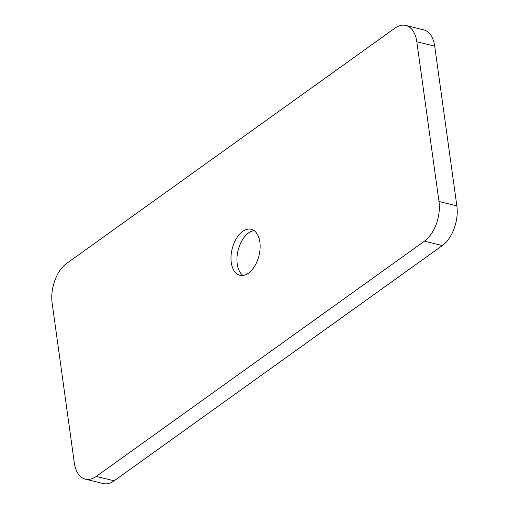 <?xml version="1.0" encoding="UTF-8"?>
<svg xmlns="http://www.w3.org/2000/svg" width="509" height="509" viewBox="0 0 509 509"><rect width="100%" height="100%" fill="white"/><g stroke="black" fill="none" stroke-linecap="round" stroke-linejoin="round"><path stroke-width="0.76" d="M254.067 230.59A23.707 13.838 -76.2 0 0 237.226 264.012A23.707 13.838 -76.2 0 0 243.016 275.477M259.857 242.055A23.707 13.838 103.8 0 1 254.799 265.972A23.707 13.838 103.8 0 1 239.892 275.312A23.707 13.838 103.8 0 1 231.271 262.542A23.707 13.838 103.8 0 1 236.329 238.626A23.707 13.838 103.8 0 1 251.23 229.285A23.707 13.838 103.8 0 1 259.857 242.055M85.308 479.147A30.235 17.656 -76.2 0 1 74.308 462.859L52.141 303.109A30.235 17.656 -76.2 0 1 66.679 263.414L394.889 28.18A30.235 17.656 -76.2 0 1 405.813 25.45A30.235 17.656 -76.2 0 1 416.814 41.738L438.981 201.488L456.859 205.891A30.235 17.656 103.8 0 1 442.321 245.586L114.111 480.82A30.235 17.656 103.8 0 1 103.187 483.55L85.308 479.147A30.235 17.656 -76.2 0 0 96.239 476.418L114.111 480.82M405.813 25.45L423.692 29.853A30.235 17.656 103.8 0 1 434.692 46.141L456.859 205.891M442.321 245.586L424.442 241.183L96.239 476.418M424.442 241.183A30.235 17.656 -76.2 0 0 438.981 201.488M434.692 46.141L416.814 41.738"/></g></svg>
